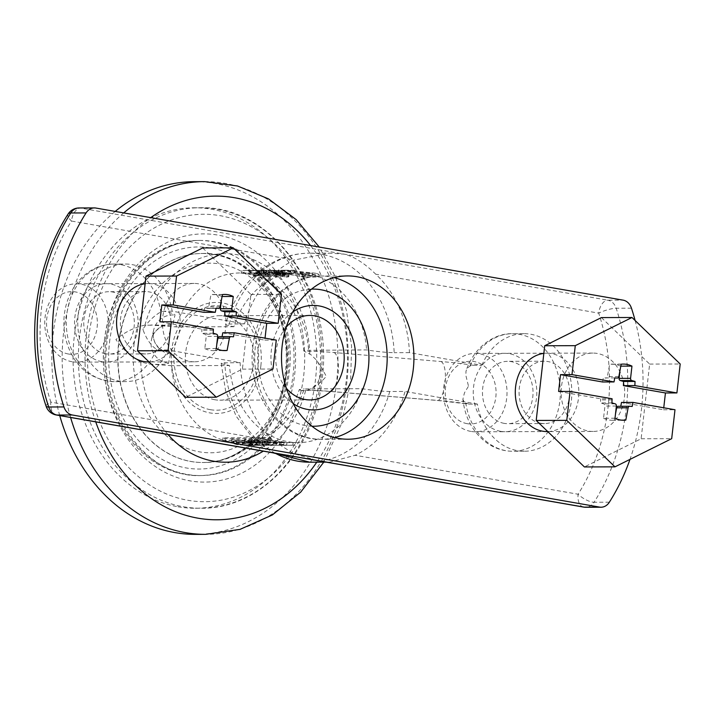 <?xml version="1.0" encoding="UTF-8"?>
<svg xmlns="http://www.w3.org/2000/svg" width="716" height="716" viewBox="0 0 716 716"><rect width="100%" height="100%" fill="white"/><g stroke="black" fill="none" stroke-linecap="round" stroke-linejoin="round"><path stroke-width="0.54" stroke-dasharray="3.58 2.69" d="M635.119 320.508A195.951 158.934 -90.2 0 1 629.99 459.395M583.477 507.071A13.067 7.563 99.9 0 1 578.089 494.228A13.067 4.726 32.4 0 0 594.074 502.256A195.951 158.934 -90.2 0 0 616.181 308.247A13.067 10.597 89.8 0 0 607.83 300.192A13.067 7.563 99.9 0 0 598.719 313.143A182.893 148.337 -90.2 0 1 578.089 494.228L355.109 455.278A104.509 84.765 -90.2 0 0 405.032 391.446L389.746 391.482C381.7 391.33 372.517 390.399 362.189 388.707L304.193 388.877A84.909 68.87 -90.2 0 1 240.29 442.792A84.909 68.87 -90.2 0 1 171.473 365.697L229.469 365.527A84.909 68.87 -90.2 0 0 298.286 442.631L240.29 442.792C270.612 441.047 289.13 419.853 299.333 389.54L304.193 388.877M468.371 385.647L465.794 375.148L466.018 371.094L467.083 368.337L470.108 365.965L473.518 365.312L481.841 365.285L409.454 352.639A104.509 84.765 -90.2 0 0 375.739 274.192C364.542 263.202 354.035 256.516 344.217 254.144L329.1 253.115L309.205 253.178A104.509 84.765 -90.2 0 1 394.167 352.684C386.121 352.523 376.929 351.601 366.61 349.909L304.569 350.339L303.915 351.064L311.066 354.796L316.356 359.987C321.395 366.646 321.949 373.913 318.02 381.807C317.591 385.145 307.925 390.882 306.099 390.533C308.498 390.157 316.499 390.453 330.103 391.446A19.592 6.516 -85.2 0 1 329.539 391.321A45.726 3.813 -173.5 0 0 300.98 390.56L299.333 389.54M56.251 414.976A13.067 7.563 99.9 0 1 50.863 402.132L273.834 441.083A104.509 84.765 -90.2 0 1 240.129 362.636L167.741 349.99A58.784 47.677 -90.2 0 1 125.604 381.601A58.784 47.677 -90.2 0 1 77.758 322.952A58.784 47.677 -90.2 0 1 125.264 264.025A58.784 47.677 -90.2 0 1 172.162 311.192L244.55 323.838A104.509 84.765 -90.2 0 1 294.464 259.998L329.1 253.115M292.746 311.961A52.25 42.378 89.8 0 0 270.943 357.794A52.25 42.378 89.8 0 0 293.005 403.502M167.741 349.99L158.648 349.981L156.544 349.372C151.004 345.667 146.485 339.124 142.994 329.745L143.102 328.823C148.543 321.108 154.441 315.479 160.814 311.943L163.839 311.209A45.726 3.813 6.5 0 1 174.972 315.067L172.869 324.384A45.726 3.813 6.5 0 1 153.815 325.279L175.894 326.89A84.909 68.87 -90.2 0 1 239.797 272.975A84.909 68.87 -90.2 0 1 308.614 350.07M409.454 352.639L394.167 352.684M244.55 323.838L226.077 324.106L225.638 324.545L227.276 325.288L233.89 326.72A84.909 68.87 -90.2 0 1 297.793 272.805A84.909 68.87 -90.2 0 1 366.61 349.909M500.618 431.318A39.192 31.79 -90.2 0 1 473.562 387.016A39.192 31.79 -90.2 0 1 509.461 353.713A39.192 31.79 -90.2 0 1 536.517 398.015A39.192 31.79 -90.2 0 1 500.618 431.318M362.189 388.707A84.909 68.87 -90.2 0 1 298.286 442.631M271.131 438.604L225.28 438.738A84.909 68.87 -90.2 0 1 222.98 437.771L268.831 437.637A84.909 68.87 -90.2 0 0 271.131 438.604L270.836 441.226A87.522 70.991 89.8 0 1 268.536 440.277L268.831 437.637M281.128 441.557L286.66 442.649L269.162 442.085L263.184 440.626L262.298 439.821L263.085 439.221L268.554 439.338L281.128 441.557L280.833 444.144L268.258 441.951L262.79 441.835L261.993 442.425L262.888 443.222L267.703 444.502C280.171 445.674 294.106 445.674 282.167 444.394L280.833 444.144M295.565 442.542A84.909 68.87 -90.2 0 1 293.139 442.64L247.297 442.765A84.909 68.87 -90.2 0 0 249.714 442.676L295.565 442.542L295.26 445.173L249.41 445.307L249.714 442.676M270.791 442.694L262.486 442.721A84.909 68.87 -90.2 0 1 244.398 439.409L252.139 439.382C257.08 439.928 260.839 440.707 263.407 441.718L271.99 442.667L271.695 445.262L270.496 445.298L270.791 442.694M237.05 442.005L231.501 440.206L231.966 439.356L234.624 439.168L256.006 442.703L237.05 442.005L236.754 444.591C249.231 445.764 263.157 445.764 251.218 444.484L233.3 441.772L231.277 442.139L231.331 442.927L236.754 444.591M300.98 390.56L305.598 390.721C313.196 388.466 320.097 383.669 326.299 376.312L320.938 366.565L316.356 359.987M194.367 181.658A176.36 143.039 -90.2 0 1 214.773 183.403A176.36 143.039 -90.2 0 1 336.529 382.756A176.36 143.039 -90.2 0 1 195.396 534.369M59.741 415.584A176.36 143.039 -90.2 0 1 115.213 211.426M177.935 506.758A150.235 121.845 89.8 0 0 195.316 508.244A150.235 121.845 89.8 0 0 315.541 379.095A150.235 121.845 89.8 0 0 211.829 209.269A150.235 121.845 89.8 0 0 194.448 207.783A150.235 121.845 89.8 0 0 73.318 347.627A150.235 121.845 89.8 0 0 177.935 506.758M172.162 311.192L163.839 311.209M101.905 361.67A39.192 31.79 -90.2 0 1 74.849 317.376A39.192 31.79 -90.2 0 1 110.747 284.064A39.192 31.79 -90.2 0 1 137.803 328.367A39.192 31.79 -90.2 0 1 101.905 361.67M159.417 350.017A45.726 3.813 6.5 0 1 170.551 353.865L168.448 363.182A45.726 3.813 6.5 0 1 149.393 364.086L140.775 361.929C130.947 356.631 122.651 349.175 115.903 339.563C124.584 332.206 134.277 327.391 144.963 325.127L153.815 325.279M468.264 386.559L464.46 392.842L462.876 399.313L464.505 402.625L469.096 404.11A45.726 3.813 -173.5 0 0 436.509 400.325L329.539 391.321M481.841 365.285A58.784 47.677 -90.2 0 1 523.969 333.674A58.784 47.677 -90.2 0 1 571.824 392.323A58.784 47.677 -90.2 0 1 524.318 451.25A58.784 47.677 -90.2 0 1 477.42 404.084L469.096 404.11M477.42 404.084L405.032 391.446M240.129 362.636L221.656 362.914L221.217 363.352L222.488 363.97L229.469 365.527M233.89 326.72L175.894 326.89M267.811 275.57L278.757 277.173A84.909 68.87 -90.2 0 0 257.071 272.921A84.909 68.87 -90.2 0 0 252.462 273.127L250.072 273.136A84.909 68.87 -90.2 0 1 254.681 272.93A84.909 68.87 -90.2 0 1 269.279 274.81L264.741 274.828A84.909 68.87 -90.2 0 1 267.328 275.579L267.811 275.57L268.106 272.975L270.657 273.172L270.362 275.776M304.443 277.101L285.523 273.396L266.209 273.082L283.142 273.396L304.443 277.101L304.739 274.47L287.716 271.015L268.894 270.433L268.598 273.082M274.55 270.344L261.662 270.38A87.522 70.991 89.8 0 1 263.318 270.487L266.182 270.478A87.522 70.991 89.8 0 0 264.857 270.388L272.017 270.362A87.522 70.991 89.8 0 1 273.351 270.46L275.069 270.863L273.252 270.916A87.522 70.991 89.8 0 1 276.197 271.436L282.48 272.098A87.522 70.991 89.8 0 1 283.778 272.447L284.932 273.235L283.339 273.351L278.041 272.465A87.522 70.991 89.8 0 0 276.743 272.116L274.121 272.125A87.522 70.991 89.8 0 1 275.418 272.474L287.743 274.523L289.094 274.022L286.4 272.438A87.522 70.991 89.8 0 0 285.102 272.089L276.215 270.451A87.522 70.991 89.8 0 0 274.55 270.344L274.255 272.939L261.152 273.1L270.594 274.568A87.522 70.991 89.8 0 0 248.604 270.335A87.522 70.991 89.8 0 0 244.308 270.505L244.004 273.154A84.909 68.87 -90.2 0 1 248.613 272.948A84.909 68.87 -90.2 0 1 270.299 277.199L258.879 275.597A84.909 68.87 -90.2 0 0 256.283 274.855L260.821 274.837A84.909 68.87 -90.2 0 0 246.223 272.957L239.797 272.975C257.518 274.273 271.382 281.111 281.379 293.488C294.383 308.453 301.839 327.561 303.745 350.804M244.004 273.154L241.623 273.154A84.909 68.87 -90.2 0 1 246.223 272.957M285.102 272.089L284.807 274.684L275.92 273.038A84.909 68.87 -90.2 0 0 274.255 272.939M261.456 270.46L261.152 273.1L258.064 272.993L261.367 272.975A84.909 68.87 -90.2 0 1 263.023 273.082L265.887 273.073A84.909 68.87 -90.2 0 0 264.562 272.984L271.722 272.966A84.909 68.87 -90.2 0 1 273.056 273.047L274.774 273.449L272.957 273.503A84.909 68.87 -90.2 0 1 275.902 274.022L282.185 274.693A84.909 68.87 -90.2 0 1 283.482 275.042L284.7 275.624L284.001 275.955L277.745 275.06A84.909 68.87 -90.2 0 0 276.448 274.711L273.825 274.711A84.909 68.87 -90.2 0 1 275.123 275.069L286.015 277.155L288.79 276.636L286.105 275.034A84.909 68.87 -90.2 0 0 284.807 274.684M305.392 277.092L305.687 274.47A87.522 70.991 89.8 0 0 302.483 273.288L312.507 273.261L282.14 270.236A87.522 70.991 89.8 0 0 278.443 270.406L292.772 270.362L292.468 273.011A84.909 68.87 -90.2 0 1 295.833 272.823L284.61 272.859L315.559 275.857A84.909 68.87 -90.2 0 1 318.763 277.056L305.392 277.092A84.909 68.87 -90.2 0 0 302.179 275.902L312.212 275.875L283.259 272.85L274.837 272.868M292.468 273.011L278.148 273.047A84.909 68.87 -90.2 0 1 281.844 272.859L283.259 272.85M149.393 364.086L171.473 365.697M322.907 461.552L329.709 462.133L355.109 455.278M273.834 441.083L293.605 453.577L316.83 460.495M211.963 241.596A117.567 95.362 -90.2 0 1 293.13 374.495A117.567 95.362 -90.2 0 1 199.048 475.576A117.567 95.362 -90.2 0 1 185.435 474.413A117.567 95.362 -90.2 0 1 103.56 349.873A117.567 95.362 -90.2 0 1 198.359 240.433A117.567 95.362 -90.2 0 1 211.963 241.596M260.875 365.742A55.517 45.027 -90.2 0 1 210.012 412.926A55.517 45.027 -90.2 0 1 171.688 350.16A55.517 45.027 -90.2 0 1 222.542 302.984A55.517 45.027 -90.2 0 1 260.875 365.742M210.388 409.686A52.25 42.378 -90.2 0 1 174.31 350.625A52.25 42.378 -90.2 0 1 222.175 306.215A52.25 42.378 -90.2 0 1 258.243 365.285A52.25 42.378 -90.2 0 1 210.388 409.686M214.898 399.761A42.235 34.261 -90.2 0 1 185.48 355.02A42.235 34.261 -90.2 0 1 219.535 315.702A42.235 34.261 -90.2 0 1 224.43 316.123A42.235 34.261 -90.2 0 1 253.84 360.864A42.235 34.261 -90.2 0 1 219.785 400.181A42.235 34.261 -90.2 0 1 214.898 399.761M286.4 388.332A42.235 34.261 -90.2 0 1 286.221 327.167M105.521 353.731A31.173 25.284 -90.2 0 1 83.808 320.705A31.173 25.284 -90.2 0 1 108.948 291.689A31.173 25.284 -90.2 0 1 112.555 291.994A31.173 25.284 -90.2 0 1 134.268 325.019A31.173 25.284 -90.2 0 1 109.127 354.035A31.173 25.284 -90.2 0 1 105.521 353.731M142.135 353.623A31.173 25.284 -90.2 0 1 120.422 320.598A31.173 25.284 -90.2 0 1 145.563 291.582A31.173 25.284 -90.2 0 1 149.17 291.886A31.173 25.284 -90.2 0 1 170.882 324.912A31.173 25.284 -90.2 0 1 145.742 353.937A31.173 25.284 -90.2 0 1 142.135 353.623M194.322 361.804A39.192 31.79 -90.2 0 1 189.785 361.419A39.192 31.79 -90.2 0 1 162.496 319.909A39.192 31.79 -90.2 0 1 194.09 283.429A39.192 31.79 -90.2 0 1 198.627 283.813A39.192 31.79 -90.2 0 1 225.916 325.324A39.192 31.79 -90.2 0 1 194.322 361.804L149.044 361.938A39.192 31.79 89.8 0 0 180.092 325.109A39.192 31.79 89.8 0 0 152.776 283.948A39.192 31.79 89.8 0 0 145.133 283.76M504.225 423.38A31.173 25.284 -90.2 0 1 482.521 390.354A31.173 25.284 -90.2 0 1 507.653 361.329A31.173 25.284 -90.2 0 1 511.26 361.643A31.173 25.284 -90.2 0 1 532.972 394.668A31.173 25.284 -90.2 0 1 507.841 423.684A31.173 25.284 -90.2 0 1 504.225 423.38M540.848 423.272A31.173 25.284 -90.2 0 1 519.136 390.247A31.173 25.284 -90.2 0 1 544.267 361.222A31.173 25.284 -90.2 0 1 547.883 361.535A31.173 25.284 -90.2 0 1 569.587 394.561A31.173 25.284 -90.2 0 1 544.455 423.577A31.173 25.284 -90.2 0 1 540.848 423.272M593.027 431.453A39.192 31.79 -90.2 0 1 588.498 431.068A39.192 31.79 -90.2 0 1 561.201 389.549A39.192 31.79 -90.2 0 1 592.803 353.069A39.192 31.79 -90.2 0 1 597.341 353.462A39.192 31.79 -90.2 0 1 624.629 394.972A39.192 31.79 -90.2 0 1 593.027 431.453L547.758 431.587A39.192 31.79 89.8 0 0 578.797 394.758A39.192 31.79 89.8 0 0 551.49 353.588A39.192 31.79 89.8 0 0 543.838 353.4M238.553 441.969L234.356 440.68L234.723 440.098L236.736 439.964L253.061 442.595L238.553 441.969L238.258 444.555C247.7 445.629 258.36 445.603 249.499 444.484L235.922 442.56L234.06 443.276L238.258 444.555M254.466 441.575A84.909 68.87 -90.2 0 1 249.016 440.17L254.457 440.152C258.852 440.689 260.669 441.154 259.917 441.557L254.466 441.575L254.171 444.162L259.622 444.144L259.917 441.557L260.57 441.441L260.275 444.036L259.622 444.144C260.382 443.741 258.557 443.285 254.162 442.757L254.457 440.152M269.502 441.879L265.305 440.591L265.672 440.009L267.686 439.875L284.01 442.506L269.502 441.879L269.207 444.466C278.649 445.54 289.309 445.513 280.448 444.394L266.871 442.47L265.01 443.186L269.207 444.466M268.393 442.604L262.378 442.622A84.909 68.87 -90.2 0 1 256.829 442.005L269.037 442.56L268.742 445.164L268.097 445.2L268.393 442.604M222.98 437.771L222.685 440.412A87.522 70.991 89.8 0 0 224.985 441.36L270.836 441.226M224.985 441.36L225.28 438.738M249.41 445.307A87.522 70.991 89.8 0 1 246.993 445.388L292.844 445.254A87.522 70.991 89.8 0 0 295.26 445.173M249.016 440.17L248.712 442.774L254.162 442.757M248.712 442.774A87.522 70.991 89.8 0 0 254.171 444.162M286.955 442.613L286.66 445.218L282.167 444.394M256.829 442.005L256.534 444.591A87.522 70.991 89.8 0 0 262.083 445.218L268.097 445.2L262.548 444.573L262.844 441.987M262.083 445.218L262.378 442.622M263.112 444.305C260.543 443.293 256.784 442.524 251.835 441.996L244.102 442.014A87.522 70.991 89.8 0 0 262.181 445.325L270.496 445.298L263.112 444.305L263.407 441.718M262.181 445.325L262.486 442.721M246.993 445.388L247.297 442.765M222.685 440.412L268.536 440.277M253.061 442.595L252.766 445.191L249.499 444.484M256.006 442.703L255.71 445.307L251.218 444.484M244.102 442.014L244.398 439.409M292.844 445.254L293.139 442.64M256.534 444.591L262.548 444.573M284.01 442.506L283.715 445.101L280.448 444.394M285.004 273.029L284.7 275.624M284.512 272.724L284.216 275.329M268.894 270.433L285.326 271.024L304.739 274.47M302.349 274.479L302.054 277.101M305.687 274.47L319.067 274.425A87.522 70.991 89.8 0 0 315.854 273.252L315.559 275.857M319.067 274.425L318.763 277.056M276.743 272.116L276.448 274.711M278.041 272.465L277.745 275.06M284.932 273.235L284.628 275.839M283.778 272.447L283.482 275.042M282.48 272.098L282.185 274.693M259.38 270.299L263.112 270.29L262.853 272.903M263.765 270.326L263.47 272.93M264.857 270.388L264.562 272.984M266.182 270.478L265.887 273.073M269.619 273.073L269.323 275.669M280.699 273.038L280.404 275.642M282.059 273.244L281.764 275.848M268.106 272.975L267.623 272.975A87.522 70.991 89.8 0 0 265.036 272.232L269.574 272.223L269.279 274.81M265.036 272.232L264.741 274.828M279.804 271.632L279.509 274.228M278.435 271.498L278.139 274.085M264.043 270.406L263.739 273.038M270.657 273.172L279.052 274.541L278.757 277.173M277.146 274.55L276.841 277.181M269.574 272.223A87.522 70.991 89.8 0 0 254.672 270.317A87.522 70.991 89.8 0 0 250.376 270.487L252.766 270.478L252.462 273.127M250.376 270.487L250.072 273.136M267.623 272.975L267.328 275.579M270.594 274.568L270.299 277.199M283.339 273.351L283.044 275.955M284.297 273.342L284.001 275.955M279.052 274.541A87.522 70.991 89.8 0 0 257.062 270.308A87.522 70.991 89.8 0 0 252.766 270.478M282.399 274.04L282.104 276.653M280.162 273.575L279.866 276.188M262.208 273.199L261.913 275.803M256.283 274.855L256.579 272.259A87.522 70.991 89.8 0 1 259.174 273.002L261.17 273.091L260.875 275.696M277.155 271.436L276.859 274.022M276.197 271.436L275.902 274.022M302.483 273.288L302.179 275.902M288.763 273.557L288.459 276.161M289.094 274.022L288.79 276.636M286.31 274.523L286.015 277.155M284.798 274.398L284.503 277.029M279.258 272.742L278.963 275.338M281.263 271.856L280.967 274.452M266.477 270.344L266.182 272.975M265.484 273.736L265.189 276.349M263.81 273.405L263.506 276.009M259.174 273.002L258.879 275.597M273.252 270.916L272.957 273.503M276.215 270.451L275.92 273.038M278.05 270.684L277.754 273.27M263.103 270.29L262.799 272.903L267.265 272.894M312.507 273.261L312.212 275.875M282.14 270.236L281.844 272.859M263.318 270.487L263.023 273.082M261.662 270.38L261.367 272.975M274.201 270.916L273.915 273.503M275.069 270.863L274.774 273.449M272.017 270.362L271.722 272.966M270.451 270.308L270.156 272.912M275.034 270.729L274.738 273.315M274.434 270.576L274.139 273.172M259.801 270.308L259.505 272.912M258.843 270.308L258.548 272.93M266.513 270.442L266.209 273.082M266.442 270.281L266.146 272.894M264.911 270.29L264.616 272.903M271.74 270.272L271.445 272.885M263.962 270.29L263.658 272.912M273.351 270.46L273.056 273.047M315.854 273.252L286.373 270.227L284.914 270.236L284.61 272.859M256.579 272.259L261.116 272.241A87.522 70.991 89.8 0 0 246.223 270.344A87.522 70.991 89.8 0 0 241.919 270.514L244.308 270.505M269.35 270.281L269.055 272.903M260.024 270.46L259.72 273.1M284.914 270.236L296.138 270.2L295.833 272.823M279.07 270.952L278.775 273.539M268.402 270.281L268.106 272.894M278.443 270.406L278.148 273.047M258.36 270.362L258.064 272.993M258.789 270.415L258.485 273.056M261.116 272.241L260.821 274.837M241.919 270.514L241.623 273.154M287.743 274.523L287.447 277.146M275.418 272.474L275.123 275.069M274.121 272.125L273.825 274.711M268.688 274.577L268.393 277.199M267.489 274.201L267.193 276.824M273.942 273.709L273.646 276.322M272.259 273.378L271.964 275.991M279.186 271.176L278.891 273.763M280.323 271.292L280.028 273.879M275.946 274.174L275.642 276.797M259.648 272.993L259.353 275.597M283.241 271.704L282.945 274.291M286.4 272.438L286.105 275.034M277.271 272.948L276.976 275.544M287.778 272.912L287.483 275.517M288.62 274.389L288.315 277.011M296.138 270.2A87.522 70.991 89.8 0 0 292.772 270.362M72.11 361.759A39.192 31.79 -90.2 0 1 44.813 320.249A39.192 31.79 -90.2 0 1 76.415 283.769A39.192 31.79 -90.2 0 1 80.944 284.154A39.192 31.79 -90.2 0 1 108.241 325.664A39.192 31.79 -90.2 0 1 76.639 362.144A39.192 31.79 -90.2 0 1 72.11 361.759M68.405 354.008A31.352 25.427 -90.2 0 1 46.764 318.575A31.352 25.427 -90.2 0 1 75.475 291.931A31.352 25.427 -90.2 0 1 97.125 327.373A31.352 25.427 -90.2 0 1 68.405 354.008M202.718 247.942L250.922 294.437L242.411 369.116L185.704 397.291M250.922 294.437L281.486 294.357M222.783 332.788L264.813 340.127L265.045 338.131M264.813 340.127L276.278 340.1M242.411 369.116L272.984 369.026M222.604 350.482L215.641 350.5L216.751 344.548M213.386 329.109L201.921 329.145L159.892 321.806M216.295 348.585L204.83 348.611L206.226 336.404A1.96 1.593 89.8 0 0 205.009 334.22L201.751 333.28L201.921 329.145M213.216 333.253L201.751 333.28M222.085 296.505L221.334 300.541M221.79 296.505A28.085 22.778 89.8 0 0 213.234 294.473A28.085 22.778 89.8 0 0 210.987 294.616L208.678 306.94A1.96 1.593 89.8 0 1 207.13 308.462L216.026 308.435L207.04 308.453A1.96 1.593 89.8 0 0 207.13 308.462M215.31 312.274L203.845 312.31A1.96 1.593 89.8 0 0 203.845 312.31L204.597 308.292L207.04 308.453M204.83 348.611A28.085 22.778 89.8 0 0 213.395 350.643A28.085 22.778 89.8 0 0 215.641 350.5M222.058 336.654L219.579 336.663M216.062 308.265L204.597 308.292M222.443 294.58L210.987 294.616M233.488 336.788L222.023 336.824M470.815 431.408A39.192 31.79 -90.2 0 1 443.526 389.889A39.192 31.79 -90.2 0 1 475.12 353.409A39.192 31.79 -90.2 0 1 479.657 353.802A39.192 31.79 -90.2 0 1 506.946 395.313A39.192 31.79 -90.2 0 1 475.352 431.793A39.192 31.79 -90.2 0 1 470.815 431.408M467.118 423.657A31.352 25.427 -90.2 0 1 445.468 388.215A31.352 25.427 -90.2 0 1 474.189 361.571A31.352 25.427 -90.2 0 1 495.83 397.013A31.352 25.427 -90.2 0 1 467.118 423.657M601.422 317.582L649.636 364.086L641.124 438.765L584.408 466.939M649.636 364.086L680.2 363.996M621.488 402.437L663.526 409.776L663.75 407.78M663.526 409.776L674.991 409.74M641.124 438.765L671.689 438.675M621.318 420.131L614.346 420.149L615.465 414.197M612.091 398.758L600.635 398.794L558.605 391.446M615.008 418.225L603.543 418.26L604.93 406.044A1.96 1.593 89.8 0 0 603.713 403.86L600.464 402.929L600.635 398.794M611.92 402.893L600.464 402.929M620.799 366.153L620.038 370.181M620.503 366.153A28.085 22.778 89.8 0 0 611.938 364.122A28.085 22.778 89.8 0 0 609.692 364.265L607.383 376.589A1.96 1.593 89.8 0 1 605.843 378.102L605.754 378.102A1.96 1.593 89.8 0 0 605.843 378.102M602.55 381.977A1.96 1.593 89.8 0 0 602.559 381.95L603.311 377.941L605.754 378.102M603.543 418.26A28.085 22.778 89.8 0 0 612.099 420.292A28.085 22.778 89.8 0 0 614.346 420.149M620.763 406.303L618.284 406.312M614.775 377.905L603.311 377.941M621.157 364.229L609.692 364.265M632.192 406.437L620.736 406.473M95.89 208.052L80.604 208.096L607.83 300.192L623.117 300.147M631.467 308.202L616.181 308.247A13.067 2.837 -18.1 0 0 598.719 313.143L375.739 274.192M609.361 502.211L594.074 502.256A13.067 10.597 89.8 0 1 585.769 507.268M79.091 207.962A13.067 10.597 -90.2 0 1 80.604 208.096A13.067 7.563 99.9 0 0 71.493 221.047L294.464 259.998M334.569 437.574A81.651 66.221 -90.2 0 1 321.207 439.293A81.651 66.221 -90.2 0 1 311.755 438.487A81.651 66.221 -90.2 0 1 255.388 346.195A81.651 66.221 -90.2 0 1 320.732 276A81.651 66.221 -90.2 0 1 330.174 276.806A81.651 66.221 -90.2 0 1 334.112 277.647M311.943 426.235A68.584 55.624 -90.2 0 1 258.243 348.048A68.584 55.624 -90.2 0 1 311.55 289.121M142.994 329.745L143.102 328.823M156.544 349.372A58.784 47.677 -90.2 0 1 114.139 381.637A58.784 47.677 -90.2 0 1 66.293 322.988A58.784 47.677 -90.2 0 1 113.799 264.061A58.784 47.677 -90.2 0 1 160.814 311.943M46.084 406.178A13.067 2.837 161.9 0 1 50.863 402.132A182.893 148.337 -90.2 0 1 71.493 221.047A13.067 4.726 -147.6 0 1 68.101 214.03M229.263 323.883A104.509 84.765 -90.2 0 1 309.205 253.178C293.175 253.339 278.345 258.091 264.705 267.426C245.686 281.003 232.646 299.986 225.594 324.384M305.598 390.721A104.276 84.578 -90.2 0 1 263.291 451.143M310.583 245.552A161.834 131.261 -90.2 0 1 346.24 380.661A161.834 131.261 -90.2 0 1 316.785 462.169M144.963 325.127A104.276 84.578 -90.2 0 1 237.05 254.681A104.276 84.578 -90.2 0 1 309.795 353.919M204.678 181.631A176.36 143.039 -90.2 0 1 225.084 183.377A176.36 143.039 -90.2 0 1 346.839 382.729A176.36 143.039 -90.2 0 1 205.698 534.342M70.598 417.482A176.36 143.039 -90.2 0 1 63.545 333.244A176.36 143.039 -90.2 0 1 123.716 212.912M95.738 421.876A161.834 131.261 -90.2 0 1 86.278 335.249A161.834 131.261 -90.2 0 1 150.736 217.628M470.108 365.965A58.784 47.677 -90.2 0 1 512.513 333.71A58.784 47.677 -90.2 0 1 560.36 392.359A58.784 47.677 -90.2 0 1 512.853 451.277A58.784 47.677 -90.2 0 1 465.839 403.403M473.518 365.312A45.726 3.813 -173.5 0 0 440.931 361.517L333.96 352.523A45.726 3.813 -173.5 0 0 305.401 351.762M440.931 361.517A19.592 6.516 -85.2 0 1 445.137 382.335A19.592 6.516 -85.2 0 1 437.082 400.45A19.592 6.516 -85.2 0 1 436.509 400.325M333.96 352.523A19.592 6.516 -85.2 0 1 338.158 373.331A19.592 6.516 -85.2 0 1 330.103 391.446L437.082 400.45L468.022 404.03M389.746 391.482A104.509 84.765 -90.2 0 1 309.804 462.187M275.266 453.237A104.509 84.765 -90.2 0 1 224.842 362.681M167.938 434.487A104.276 84.578 -90.2 0 1 140.775 361.929M170.551 353.865A19.592 19.529 -167.3 0 1 153.645 330.148A19.592 19.529 -167.3 0 1 174.972 315.067M168.448 363.182A19.592 19.529 -167.3 0 1 151.541 339.465A19.592 19.529 -167.3 0 1 172.869 324.384M320.893 379.077A150.235 121.845 -90.2 0 1 200.668 508.226A150.235 121.845 -90.2 0 1 183.287 506.74A150.235 121.845 -90.2 0 1 79.566 336.923A150.235 121.845 -90.2 0 1 199.791 207.765A150.235 121.845 -90.2 0 1 217.181 209.251A150.235 121.845 -90.2 0 1 320.893 379.077M88.632 337.827A143.701 116.547 -90.2 0 1 220.26 215.713A143.701 116.547 -90.2 0 1 319.47 378.146A143.701 116.547 -90.2 0 1 187.843 500.269A143.701 116.547 -90.2 0 1 88.632 337.827M104.375 340.574A124.101 100.652 -90.2 0 1 218.049 235.117A124.101 100.652 -90.2 0 1 303.727 375.399A124.101 100.652 -90.2 0 1 190.053 480.866A124.101 100.652 -90.2 0 1 104.375 340.574M105.798 341.505A117.567 95.362 -90.2 0 1 199.889 240.433A117.567 95.362 -90.2 0 1 213.493 241.587A117.567 95.362 -90.2 0 1 294.661 374.495A117.567 95.362 -90.2 0 1 200.57 475.567A117.567 95.362 -90.2 0 1 186.966 474.404A117.567 95.362 -90.2 0 1 105.798 341.505M109.521 342.427A111.043 90.064 -90.2 0 1 211.229 248.058A111.043 90.064 -90.2 0 1 287.886 373.582A111.043 90.064 -90.2 0 1 186.178 467.942A111.043 90.064 -90.2 0 1 109.521 342.427M214.317 254.52A104.509 84.765 -90.2 0 1 286.463 372.651A104.509 84.765 -90.2 0 1 202.825 462.5A104.509 84.765 -90.2 0 1 190.733 461.471A104.509 84.765 -90.2 0 1 118.588 343.331A104.509 84.765 -90.2 0 1 202.216 253.482A104.509 84.765 -90.2 0 1 214.317 254.52M286.704 372.651A104.509 84.765 -90.2 0 1 203.067 462.5A104.509 84.765 -90.2 0 1 190.975 461.462A104.509 84.765 -90.2 0 1 118.829 343.331A104.509 84.765 -90.2 0 1 202.467 253.482A104.509 84.765 -90.2 0 1 214.558 254.52A104.509 84.765 -90.2 0 1 286.704 372.651M133.999 344.665A94.807 76.898 -90.2 0 1 220.841 264.097A94.807 76.898 -90.2 0 1 286.302 371.273A94.807 76.898 -90.2 0 1 199.451 451.841A94.807 76.898 -90.2 0 1 133.999 344.665M267.703 444.502L267.999 441.915M279.321 444.189L279.616 441.602M248.38 444.278L248.667 441.691M251.835 441.996L252.139 439.382M249.884 444.233L250.179 441.647M216.474 334.184L205.009 334.22M217.682 336.368L206.226 336.404M213.341 330.237L201.876 330.273M220.134 306.904L208.678 306.94M615.178 403.833L603.713 403.86M616.395 406.008L604.93 406.044M614.024 381.923L602.559 381.95M612.055 399.886L600.59 399.913M618.848 376.553L607.383 376.589M347.949 439.221L321.207 439.293C279.813 440.6 246.349 392.977 252.9 346.544C256.57 307.934 286.597 275.427 320.732 276L347.475 275.929M125.604 381.601L114.139 381.637C94.127 380.053 79.798 370.664 71.153 353.48C63.984 339.142 62.095 323.927 65.46 307.835C67.904 297.042 72.602 287.76 79.557 279.974C89.079 269.663 100.5 264.365 113.799 264.061L125.264 264.025M323.784 462.151L341.317 424.14L350.572 382.201L351.601 346.267L346.562 310.816L335.661 277.298L319.282 247.074M523.969 333.674L512.513 333.71C495.606 333.047 475.129 345.515 466.367 369.823M524.318 451.25L512.853 451.277C503.446 451.232 494.765 448.431 486.808 442.882C473.061 432.607 465.096 418.171 462.903 399.546M221.172 363.227L225.63 390.927L236.217 416.265L252.283 437.44L272.841 452.807M297.793 272.805L286.552 272.832M272.456 272.877L270.827 272.885M259.264 272.912L257.071 272.921M254.681 272.93L248.613 272.948M329.709 462.133L326.263 462.142M157.976 349.873L163.696 351.314L158.522 347.681L155.399 343.367C153.242 339.205 152.66 334.802 153.645 330.148L151.541 339.465C152.168 330.685 164.868 324.339 165.62 325.252L150.808 325.01M195.316 508.244L200.668 508.226C260.624 509.461 315.21 450.606 322.137 378.898C334.274 292.37 272.707 204.982 199.791 207.765L194.448 207.783M199.048 475.576L200.57 475.567C146.234 478.207 97.421 410.196 107.042 341.326C111.141 309.187 123.474 283.294 144.023 263.649C160.787 248.389 179.403 240.648 199.889 240.433L198.359 240.433M202.216 253.482C250.314 251.101 293.784 311.514 285.219 372.83C280.26 423.487 242.321 463.565 202.825 462.5L203.067 462.5C246.223 463.252 284.467 421.814 289.192 372.302C297.588 312.704 254.851 251.764 202.467 253.482L202.216 253.482M309.822 315.443L219.535 315.702M145.563 291.582L108.948 291.689M544.267 361.222L507.653 361.329M265.18 440.34L264.884 442.935M234.239 440.43L233.935 443.025M231.044 442.443L231.349 439.839M266.961 270.281L270.693 270.272M254.672 270.317L257.062 270.308M272.34 270.263L274.72 270.254M246.223 270.344L248.604 270.335M283.08 270.236L286.373 270.227M145.742 353.937L109.127 354.035M310.064 399.922L219.785 400.181M261.993 442.354L262.298 439.749M544.455 423.577L507.841 423.684M194.09 283.429L76.415 283.769M213.395 350.643L224.851 350.616M213.234 294.473L224.69 294.437M148.472 361.938L76.639 362.144M592.803 353.069L475.12 353.409M612.099 420.292L623.564 420.256M611.938 364.122L623.403 364.086M547.185 431.587L475.352 431.793"/><path stroke-width="1.07" d="M635.119 320.508A195.951 158.934 -90.2 0 0 631.467 308.202A13.067 10.597 -90.2 0 0 623.117 300.147L95.89 208.052A13.067 10.597 -90.2 0 0 94.378 207.917A13.067 10.597 -90.2 0 0 86.063 212.929A195.951 158.934 -90.2 0 0 63.957 406.948A13.067 10.597 -90.2 0 0 72.307 414.994L599.534 507.089L584.256 507.134A13.067 7.563 99.9 0 1 583.477 507.071L583.477 507.071A13.067 13.067 0 0 0 585.769 507.268A13.067 10.597 89.8 0 1 584.256 507.134L57.029 415.038A13.067 7.563 99.9 0 1 56.251 414.976L583.477 507.071M629.99 459.395A195.951 158.934 -90.2 0 1 609.361 502.211A13.067 10.597 -90.2 0 1 601.046 507.223A13.067 10.597 -90.2 0 1 599.534 507.089M413.293 369.026A81.651 66.221 -90.2 0 1 347.949 439.221A81.651 66.221 -90.2 0 1 338.507 438.407A81.651 66.221 -90.2 0 1 281.648 351.923A81.651 66.221 -90.2 0 1 347.475 275.929A81.651 66.221 -90.2 0 1 356.926 276.734A81.651 66.221 -90.2 0 1 413.293 369.026M293.005 403.502A52.25 42.378 89.8 0 0 307.433 409.409A52.25 42.378 89.8 0 0 355.297 364.999A52.25 42.378 89.8 0 0 319.22 305.938A52.25 42.378 89.8 0 0 292.746 311.961M323.784 462.151L300.729 492.098L272.349 514.956L240.075 529.357L205.698 534.342L195.396 534.369A176.36 143.039 -90.2 0 1 174.99 532.623A176.36 143.039 -90.2 0 1 59.741 415.584M115.213 211.426A176.36 143.039 -90.2 0 1 194.367 181.658L204.678 181.631A176.36 143.039 -90.2 0 0 123.716 212.912M286.221 327.167A42.235 34.261 -90.2 0 1 309.822 315.443A42.235 34.261 -90.2 0 1 314.709 315.863A42.235 34.261 -90.2 0 1 344.119 360.604A42.235 34.261 -90.2 0 1 310.064 399.922A42.235 34.261 -90.2 0 1 305.177 399.501A42.235 34.261 -90.2 0 1 286.4 388.332M145.133 283.76A39.192 31.79 89.8 0 0 116.574 321.958A39.192 31.79 89.8 0 0 143.934 361.553A39.192 31.79 89.8 0 0 149.044 361.929L148.472 361.938M543.838 353.4A39.192 31.79 89.8 0 0 515.287 391.607A39.192 31.79 89.8 0 0 542.647 431.193A39.192 31.79 89.8 0 0 547.749 431.578L547.185 431.587M137.49 350.786L168.054 350.697L216.268 397.201L185.704 397.291L137.49 350.786L146.001 276.116L202.718 247.942L233.282 247.852L176.566 276.027L173.272 304.953L215.301 312.301A1.96 1.593 89.8 0 0 215.31 312.274L216.062 308.265L218.505 308.426A1.96 1.593 89.8 0 0 220.134 306.904L222.443 294.58A28.085 22.778 89.8 0 1 224.69 294.437A28.085 22.778 89.8 0 1 233.255 296.469L231.859 308.685A1.96 1.593 89.8 0 0 233.076 310.869L236.334 311.8L236.155 315.917A1.96 1.593 89.8 0 0 236.155 315.944L278.193 323.283L281.486 294.357L233.282 247.852M216.268 397.201L272.984 369.026L276.278 340.1L234.239 332.752L233.488 336.788L231.044 336.627A1.96 1.593 89.8 0 0 229.406 338.149L227.097 350.473A28.085 22.778 89.8 0 1 224.851 350.616A28.085 22.778 89.8 0 1 216.295 348.585L217.682 336.368A1.96 1.593 89.8 0 0 216.474 334.184L213.216 333.253L213.386 329.109L171.357 321.77L168.054 350.697M222.774 332.815L234.239 332.779A1.96 1.593 89.8 0 0 234.239 332.779L222.783 332.788A1.96 1.593 89.8 0 0 222.774 332.815L222.058 336.654M278.193 323.283L266.728 323.319L265.045 338.131M171.357 321.77L159.892 321.806L161.807 304.989L173.272 304.953M146.001 276.116L176.566 276.027M216.751 344.548L217.95 338.176A1.96 1.593 89.8 0 1 219.49 336.663L230.955 336.627M227.097 350.473L222.604 350.482M221.334 300.541L220.403 308.721A1.96 1.593 89.8 0 0 221.62 310.905L224.869 311.836L224.699 315.953A1.96 1.593 89.8 0 0 224.699 315.971L266.728 323.319M161.807 304.989L203.845 312.328L215.301 312.301M230.865 336.627L219.579 336.663A1.96 1.593 89.8 0 0 219.49 336.663M233.255 296.469L222.085 296.505M236.334 311.8L224.869 311.836M224.699 315.953L236.155 315.917L224.699 315.971M536.203 420.435L566.768 420.346L614.972 466.85L584.408 466.939L536.203 420.435L544.706 345.756L601.422 317.582L631.995 317.492L575.279 345.667L571.977 374.602L614.015 381.941A1.96 1.593 89.8 0 0 614.024 381.923L614.775 377.905L617.219 378.066A1.96 1.593 89.8 0 0 618.848 376.553L621.157 364.229A28.085 22.778 89.8 0 1 623.403 364.086A28.085 22.778 89.8 0 1 631.96 366.118L630.572 378.334A1.96 1.593 89.8 0 0 631.789 380.518L635.047 381.449L634.868 385.566A1.96 1.593 89.8 0 0 634.868 385.584L676.906 392.932L680.2 363.996L631.995 317.492M614.972 466.85L671.689 438.675L674.991 409.74L632.953 402.401A1.96 1.593 89.8 0 0 632.944 402.428L632.192 406.437L629.749 406.276A1.96 1.593 89.8 0 0 628.12 407.789L625.811 420.113A28.085 22.778 89.8 0 1 623.564 420.256A28.085 22.778 89.8 0 1 615.008 418.225L616.395 406.008A1.96 1.593 89.8 0 0 615.178 403.833L611.92 402.893L612.091 398.758L570.061 391.419L566.768 420.346M676.906 392.932L665.441 392.959L663.75 407.78M570.061 391.419L558.605 391.446L560.521 374.638L571.977 374.602M544.706 345.756L575.279 345.667M632.953 402.401L621.488 402.437A1.96 1.593 89.8 0 0 621.488 402.464L620.763 406.303M615.465 414.197L616.655 407.825A1.96 1.593 89.8 0 1 618.203 406.303L629.659 406.276M625.811 420.113L621.318 420.131M620.038 370.181L619.107 378.37A1.96 1.593 89.8 0 0 620.325 380.554L623.582 381.485L623.403 385.593A1.96 1.593 89.8 0 0 623.403 385.62L665.441 392.959M560.521 374.638L602.55 381.977L614.015 381.941M629.57 406.276L618.284 406.312A1.96 1.593 89.8 0 0 618.203 406.303M631.96 366.118L620.799 366.153M635.047 381.449L623.582 381.485M634.868 385.584L623.403 385.62L634.868 385.566M72.307 414.994L57.029 415.038A13.067 10.597 89.8 0 1 48.679 406.992A195.951 158.934 -90.2 0 1 70.786 212.974A13.067 10.597 -90.2 0 1 79.091 207.962A13.067 13.067 0 0 0 68.101 214.03C33.571 267.569 24.979 343.259 46.084 406.178A13.067 13.067 0 0 0 56.251 414.976M86.063 212.929L70.786 212.974A13.067 4.726 -147.6 0 0 68.101 214.03M63.957 406.948L48.679 406.992A13.067 2.837 161.9 0 1 46.084 406.178M334.112 277.647A81.651 66.221 -90.2 0 1 386.542 369.107A81.651 66.221 -90.2 0 1 334.569 437.574M311.55 289.121A68.584 55.624 -90.2 0 1 368.409 367.29A68.584 55.624 -90.2 0 1 311.943 426.235M263.291 451.143A104.276 84.578 -90.2 0 1 213.52 461.176A104.276 84.578 -90.2 0 1 167.938 434.487M316.785 462.169A161.834 131.261 -90.2 0 1 198.01 518.187A161.834 131.261 -90.2 0 1 95.738 421.876M150.736 217.628A161.834 131.261 -90.2 0 1 234.517 197.723A161.834 131.261 -90.2 0 1 310.583 245.552M205.698 534.342A176.36 143.039 -90.2 0 1 185.292 532.597A176.36 143.039 -90.2 0 1 70.598 417.482M272.841 452.807L309.804 462.187A104.509 84.765 -90.2 0 1 275.266 453.237M229.406 338.149L217.95 338.176M231.859 308.685L220.403 308.721M233.076 310.869L221.62 310.905M628.12 407.789L616.655 407.825M632.944 402.428L621.488 402.464M630.572 378.334L619.107 378.37M631.789 380.518L620.325 380.554M601.046 507.223L585.769 507.268M94.378 207.917L79.091 207.962M319.282 247.074L296.227 219.66L268.536 198.914L237.497 185.972L204.678 181.631M326.263 462.142L309.804 462.187"/></g></svg>
